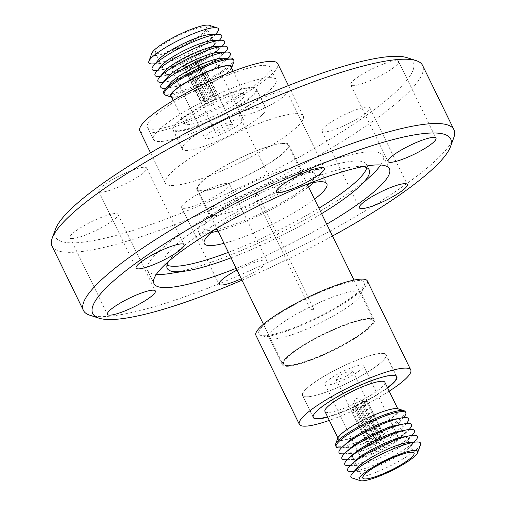 <?xml version="1.0" encoding="UTF-8"?>
<svg xmlns="http://www.w3.org/2000/svg" width="506" height="506" viewBox="0 0 506 506"><rect width="100%" height="100%" fill="white"/><g stroke="black" fill="none" stroke-linecap="round" stroke-linejoin="round"><path stroke-width="0.38" stroke-dasharray="2.53 1.9" d="M212.994 144.665A76.716 14.111 -26 0 1 303.252 115.956A76.716 14.111 -26 0 1 255.612 154.501A76.716 14.111 -26 0 1 165.348 183.216A76.716 14.111 -26 0 1 212.994 144.665M139.839 130.909A76.716 14.111 154 0 0 230.097 102.199A76.716 14.111 154 0 0 277.743 63.648M227.732 101.655A68.19 12.542 -26 0 1 147.499 127.177A68.19 12.542 -26 0 1 189.851 92.908A68.19 12.542 -26 0 1 270.084 67.387A68.19 12.542 -26 0 1 227.732 101.655M233.74 113.976A68.19 12.542 -26 0 1 153.514 139.498A68.19 12.542 -26 0 1 195.86 105.235A68.19 12.542 -26 0 1 276.093 79.708A68.19 12.542 -26 0 1 233.74 113.976M237.004 131.63A46.495 8.551 -26 0 1 182.299 149.03A46.495 8.551 -26 0 1 211.179 125.671A46.495 8.551 -26 0 1 265.878 108.265A46.495 8.551 -26 0 1 237.004 131.63M201.888 106.621A46.495 8.551 154 0 0 173.014 129.985A46.495 8.551 154 0 0 227.719 112.585A46.495 8.551 154 0 0 256.593 89.22A46.495 8.551 154 0 0 201.888 106.621M254.322 87.551A46.337 8.526 154 0 0 206.176 103.705A46.337 8.526 154 0 0 172.888 129.372A46.337 8.526 154 0 0 174.747 130.561A46.337 8.526 154 0 0 222.893 114.407A46.337 8.526 154 0 0 256.181 88.74A46.337 8.526 154 0 0 254.322 87.551M263.879 107.145A46.337 8.526 154 0 0 215.733 123.3A46.337 8.526 154 0 0 182.445 148.966A46.337 8.526 154 0 0 184.304 150.155A46.337 8.526 154 0 0 232.45 134.001A46.337 8.526 154 0 0 265.739 108.335A46.337 8.526 154 0 0 263.879 107.145M171.098 96.007A33.32 6.129 154 0 0 172.438 96.861A33.32 6.129 154 0 0 207.055 85.242A33.32 6.129 154 0 0 230.995 66.792M243.146 93.591A33.32 6.129 154 0 0 208.529 105.21A33.32 6.129 154 0 0 184.589 123.66A33.32 6.129 154 0 0 185.923 124.52A33.32 6.129 154 0 0 220.54 112.901A33.32 6.129 154 0 0 244.487 94.451A33.32 6.129 154 0 0 243.146 93.591M231.577 67.987A34.098 6.274 -26 0 1 203.943 86.962A34.098 6.274 -26 0 1 171.768 97.222A34.098 6.274 -26 0 1 171.679 97.203M165.418 95.172A38.747 7.128 154 0 0 165.772 95.273A38.747 7.128 154 0 0 202.779 83.395A38.747 7.128 154 0 0 233.835 61.802M163.659 93.136A38.747 7.128 154 0 0 165.222 94.135A38.747 7.128 154 0 0 209.25 78.632A38.747 7.128 154 0 0 233.31 59.164M170.339 83.161A30.695 5.648 154 0 0 170.427 86.906A30.695 5.648 154 0 0 175.057 86.697A30.695 5.648 154 0 0 205.309 74.629A30.695 5.648 154 0 0 221.217 64.186A30.695 5.648 154 0 0 223.14 58.418A30.695 5.648 154 0 0 221.343 58.285M167.448 77.241A30.695 5.648 154 0 0 167.543 80.985A30.695 5.648 154 0 0 167.638 81.004A30.695 5.648 154 0 0 172.173 80.777A30.695 5.648 154 0 0 202.419 68.708A30.695 5.648 154 0 0 218.333 58.266A30.695 5.648 154 0 0 220.249 52.497A30.695 5.648 154 0 0 220.154 52.472A30.695 5.648 154 0 0 218.453 52.365M166.063 88.265A38.747 7.128 154 0 0 168.175 87.949A38.747 7.128 154 0 0 206.359 72.712A38.747 7.128 154 0 0 226.441 59.531A38.747 7.128 154 0 0 227.997 58.057M164.564 71.321A30.695 5.648 154 0 0 164.652 75.065A30.695 5.648 154 0 0 169.282 74.856A30.695 5.648 154 0 0 199.535 62.788A30.695 5.648 154 0 0 215.442 52.346A30.695 5.648 154 0 0 217.365 46.577A30.695 5.648 154 0 0 215.569 46.444M163.172 82.345A38.747 7.128 154 0 0 165.291 82.029A38.747 7.128 154 0 0 203.475 66.792A38.747 7.128 154 0 0 223.557 53.611A38.747 7.128 154 0 0 225.107 52.137M161.673 65.407A30.695 5.648 154 0 0 161.863 69.164A30.695 5.648 154 0 0 166.398 68.936A30.695 5.648 154 0 0 196.644 56.868A30.695 5.648 154 0 0 212.558 46.425A30.695 5.648 154 0 0 214.474 40.657A30.695 5.648 154 0 0 214.38 40.632A30.695 5.648 154 0 0 212.678 40.524M160.288 76.425A38.747 7.128 154 0 0 162.401 76.109A38.747 7.128 154 0 0 220.667 47.691A38.747 7.128 154 0 0 222.216 46.217M157.398 70.505A38.747 7.128 154 0 0 159.516 70.189A38.747 7.128 154 0 0 197.701 54.952A38.747 7.128 154 0 0 217.782 41.77A38.747 7.128 154 0 0 219.332 40.297M158.789 59.487A30.695 5.648 154 0 0 158.878 63.225A30.695 5.648 154 0 0 158.973 63.244A30.695 5.648 154 0 0 161.212 63.326A30.695 5.648 154 0 0 193.76 50.948A30.695 5.648 154 0 0 211.325 38.88A30.695 5.648 154 0 0 211.59 34.737A30.695 5.648 154 0 0 211.489 34.712A30.695 5.648 154 0 0 209.794 34.604M151.787 53.332A32.548 5.99 154 0 0 190.054 42.409A32.548 5.99 154 0 0 209.256 25.3M153.362 63.908A38.747 7.128 154 0 0 194.443 48.285A38.747 7.128 154 0 0 216.619 33.054M156.525 53.56A28.519 5.243 154 0 0 186.151 43.617A28.519 5.243 154 0 0 206.644 27.824A28.519 5.243 154 0 0 205.493 27.09A28.519 5.243 154 0 0 175.867 37.033A28.519 5.243 154 0 0 155.38 52.82A28.519 5.243 154 0 0 156.525 53.56M215.645 47.899A28.519 5.243 -26 0 1 216.789 48.633A28.519 5.243 -26 0 1 196.303 64.426A28.519 5.243 -26 0 1 166.676 74.369A28.519 5.243 -26 0 1 165.532 73.636A28.519 5.243 -26 0 1 186.018 57.842A28.519 5.243 -26 0 1 215.645 47.899M242.456 118.727A21.385 3.934 -26 0 1 243.316 119.277A21.385 3.934 -26 0 1 227.947 131.117A21.385 3.934 -26 0 1 205.727 138.574A21.385 3.934 -26 0 1 204.867 138.024A21.385 3.934 -26 0 1 220.236 126.184A21.385 3.934 -26 0 1 242.456 118.727M172.799 71.061A21.385 3.934 154 0 0 195.019 63.604A21.385 3.934 154 0 0 210.382 51.757A21.385 3.934 154 0 0 209.522 51.207A21.385 3.934 154 0 0 187.302 58.664A21.385 3.934 154 0 0 171.939 70.511A21.385 3.934 154 0 0 172.799 71.061M232.077 124.337A9.298 1.708 154 0 0 222.412 127.575A9.298 1.708 154 0 0 215.733 132.724A9.298 1.708 154 0 0 216.106 132.964A9.298 1.708 154 0 0 225.771 129.726A9.298 1.708 154 0 0 232.45 124.571A9.298 1.708 154 0 0 232.077 124.337M200.079 58.993A9.298 1.708 154 0 0 200.186 58.424A9.298 1.708 154 0 0 199.813 58.19A9.298 1.708 154 0 0 195.986 58.911L213.349 94.514A9.298 1.708 154 0 0 210.724 95.526L193.355 59.923A9.298 1.708 154 0 0 184.538 64.97L201.9 100.574A9.298 1.708 154 0 0 200.939 101.611L183.577 66.014A9.298 1.708 154 0 0 183.469 66.577A9.298 1.708 154 0 0 183.842 66.817A9.298 1.708 154 0 0 187.675 66.09L205.038 101.693A9.298 1.708 154 0 0 207.662 100.681L190.3 65.084A9.298 1.708 154 0 0 199.117 60.037L216.479 95.634A9.298 1.708 154 0 0 217.441 94.59L200.079 58.993L196.986 60.182L214.354 95.779L217.441 94.59M212.122 101.206A5.737 1.056 -26 0 1 205.607 103.502A5.737 1.056 -26 0 1 205.55 103.49A5.737 1.056 -26 0 1 205.373 103.357A5.737 1.056 -26 0 1 208.934 100.473A5.737 1.056 -26 0 1 215.448 98.177A5.737 1.056 -26 0 1 215.682 98.328A5.737 1.056 -26 0 1 215.676 98.55A5.737 1.056 -26 0 1 212.122 101.206M183.577 66.014L186.67 64.825A5.737 1.056 154 0 0 186.676 65.015A5.737 1.056 154 0 0 186.904 65.166A5.737 1.056 154 0 0 188.808 64.863L187.675 66.09M205.038 101.693L206.17 100.466L188.808 64.863M206.17 100.466A5.737 1.056 154 0 0 208.795 99.454L207.662 100.681M190.3 65.084L191.432 63.857L208.795 99.454M191.432 63.857A5.737 1.056 154 0 0 196.031 61.226L199.117 60.037M216.479 95.634L213.393 96.823L196.031 61.226M213.393 96.823A5.737 1.056 154 0 0 214.354 95.779M196.986 60.182A5.737 1.056 154 0 0 196.986 59.993A5.737 1.056 154 0 0 196.752 59.841A5.737 1.056 154 0 0 194.854 60.138L195.986 58.911M241.267 278.762A26.66 4.902 154 0 0 266.947 260.849A26.66 4.902 154 0 0 265.751 260.141A26.66 4.902 154 0 0 237.023 270.059M182.824 208.257A26.66 4.902 154 0 0 210.585 198.839A26.66 4.902 154 0 0 229.547 184.178A26.66 4.902 154 0 0 228.358 183.463A26.66 4.902 154 0 0 200.597 192.881A26.66 4.902 154 0 0 181.629 207.549A26.66 4.902 154 0 0 182.824 208.257M323.132 131.857A26.66 4.902 154 0 0 350.892 122.439A26.66 4.902 154 0 0 369.861 107.772A26.66 4.902 154 0 0 368.665 107.063A26.66 4.902 154 0 0 340.905 116.481A26.66 4.902 154 0 0 321.942 131.143A26.66 4.902 154 0 0 323.132 131.857M351.847 85.584A26.66 4.902 154 0 0 379.608 76.166A26.66 4.902 154 0 0 398.57 61.498A26.66 4.902 154 0 0 397.381 60.783A26.66 4.902 154 0 0 369.62 70.201A26.66 4.902 154 0 0 350.652 84.869A26.66 4.902 154 0 0 351.847 85.584M240.249 115.703A26.66 4.902 154 0 0 268.009 106.292A26.66 4.902 154 0 0 286.972 91.624A26.66 4.902 154 0 0 285.782 90.909A26.66 4.902 154 0 0 258.022 100.327A26.66 4.902 154 0 0 239.053 114.995A26.66 4.902 154 0 0 240.249 115.703M99.935 192.103A26.66 4.902 154 0 0 127.695 182.691A26.66 4.902 154 0 0 146.664 168.024A26.66 4.902 154 0 0 145.469 167.309A26.66 4.902 154 0 0 117.708 176.727A26.66 4.902 154 0 0 98.746 191.394A26.66 4.902 154 0 0 99.935 192.103M71.219 238.383A26.66 4.902 154 0 0 98.98 228.965A26.66 4.902 154 0 0 117.949 214.297A26.66 4.902 154 0 0 116.759 213.589A26.66 4.902 154 0 0 88.999 223.001A26.66 4.902 154 0 0 70.03 237.668A26.66 4.902 154 0 0 71.219 238.383M55.496 229.167A199.111 36.628 154 0 0 64.243 242.184A199.111 36.628 154 0 0 287.952 163.242A199.111 36.628 154 0 0 407.096 57.678M52.061 246.137A206.125 37.918 154 0 0 61.27 251.64A206.125 37.918 154 0 0 275.934 178.833A206.125 37.918 154 0 0 422.586 65.419M89.796 315.206A206.125 37.918 154 0 0 92.623 315.927A206.125 37.918 154 0 0 290.014 251.83A206.125 37.918 154 0 0 453.781 137.676M236.175 268.325A130.959 24.092 154 0 0 326.718 224.164M380.695 164.988A130.959 24.092 154 0 0 383.017 155.753A130.959 24.092 154 0 0 377.16 152.255A130.959 24.092 154 0 0 240.78 198.51A130.959 24.092 154 0 0 147.6 270.571A130.959 24.092 154 0 0 153.457 274.062A130.959 24.092 154 0 0 156.316 274.429M169.782 273.531A130.959 24.092 154 0 0 371.695 175.051M362.796 166.67A112.364 20.67 154 0 0 259.167 200.559A112.364 20.67 154 0 0 168.656 261.355M231.052 257.826A112.364 20.67 154 0 0 321.595 213.665M228.383 252.349A112.364 20.67 154 0 0 318.925 208.187M366.78 167.682A112.364 20.67 154 0 0 366.546 164.406A112.364 20.67 154 0 0 361.524 161.408A112.364 20.67 154 0 0 244.512 201.097A112.364 20.67 154 0 0 164.564 262.918A112.364 20.67 154 0 0 167.005 265.119M314.536 199.181A68.19 12.542 -26 0 1 284.498 218.035A68.19 12.542 -26 0 1 223.987 243.342M215.139 229.256A68.19 12.542 -26 0 1 246.612 209.294A68.19 12.542 -26 0 1 308.881 183.539M313.878 182.464A68.19 12.542 154 0 0 320.836 171.445A68.19 12.542 154 0 0 240.603 196.967A68.19 12.542 154 0 0 198.251 231.236A68.19 12.542 154 0 0 211.223 232.539M217.978 231.021A68.19 12.542 154 0 0 278.483 205.714A68.19 12.542 154 0 0 308.521 186.859M269.078 195.031A51.144 9.405 154 0 0 300.836 169.333A51.144 9.405 154 0 0 299.255 168.15A51.144 9.405 154 0 0 298.78 168.017A51.144 9.405 154 0 0 240.666 188.479A51.144 9.405 154 0 0 208.94 212.197A51.144 9.405 154 0 0 208.902 214.177A51.144 9.405 154 0 0 210.958 215.493A51.144 9.405 154 0 0 269.078 195.031M214.31 229.92A61.991 11.404 -26 0 1 206.315 230.11A61.991 11.404 -26 0 1 203.874 226.119A61.991 11.404 -26 0 1 253.569 191.572A61.991 11.404 -26 0 1 312.771 172.571A61.991 11.404 -26 0 1 313.34 172.723A61.991 11.404 -26 0 1 309.912 183.292M307.73 185.234A61.991 11.404 -26 0 1 217.188 229.395M228.642 163.83A51.144 9.405 154 0 0 196.885 189.529A51.144 9.405 154 0 0 257.054 170.389A51.144 9.405 154 0 0 288.818 144.691A51.144 9.405 154 0 0 228.642 163.83M228.857 163.881A50.366 9.266 -26 0 1 288.123 145.032A50.366 9.266 -26 0 1 256.839 170.339A50.366 9.266 -26 0 1 197.58 189.193A50.366 9.266 -26 0 1 228.857 163.881M314.207 338.862A50.366 9.266 -26 0 1 373.466 320.013A50.366 9.266 -26 0 1 342.182 345.32A50.366 9.266 -26 0 1 282.924 364.175A50.366 9.266 -26 0 1 314.207 338.862M341.967 345.275A49.594 9.121 154 0 0 372.77 320.355A49.594 9.121 154 0 0 314.422 338.912A49.594 9.121 154 0 0 283.619 363.833A49.594 9.121 154 0 0 341.967 345.275M314.555 339.191A49.594 9.121 -26 0 1 372.903 320.627A49.594 9.121 -26 0 1 342.107 345.547A49.594 9.121 -26 0 1 283.752 364.105A49.594 9.121 -26 0 1 314.555 339.191M300.766 311.702A51.144 9.405 154 0 0 269.002 337.401A51.144 9.405 154 0 0 270.59 338.59A51.144 9.405 154 0 0 329.178 318.261A51.144 9.405 154 0 0 360.898 294.543A51.144 9.405 154 0 0 360.942 292.563A51.144 9.405 154 0 0 300.766 311.702M342.537 345.649A51.144 9.405 -26 0 1 282.361 364.788A51.144 9.405 -26 0 1 314.125 339.09A51.144 9.405 -26 0 1 374.295 319.95A51.144 9.405 -26 0 1 342.537 345.649M295.276 304.359A58.892 10.835 154 0 0 260.527 335.32A58.892 10.835 154 0 0 327.989 311.911A58.892 10.835 154 0 0 364.522 284.6A58.892 10.835 154 0 0 295.276 304.359M367.35 280.963A61.991 11.404 -26 0 1 328.849 312.113A61.991 11.404 -26 0 1 255.916 335.314M389.203 391.17A61.991 11.404 -26 0 1 372.258 401.106A61.991 11.404 -26 0 1 329.305 420.385M327.705 417.102A46.495 8.551 154 0 0 367.957 400.113A46.495 8.551 154 0 0 387.602 387.887M331.379 372.125A46.495 8.551 154 0 0 302.506 395.49A46.495 8.551 154 0 0 357.211 378.083A46.495 8.551 154 0 0 386.084 354.725A46.495 8.551 154 0 0 331.379 372.125M313.094 416.533A46.337 8.526 -26 0 1 348.109 390.714A46.337 8.526 -26 0 1 394.693 375.357A46.337 8.526 -26 0 1 396.154 376.028M384.086 353.599A46.337 8.526 154 0 0 335.94 369.753A46.337 8.526 154 0 0 302.645 395.42A46.337 8.526 154 0 0 304.511 396.609A46.337 8.526 154 0 0 352.65 380.455A46.337 8.526 154 0 0 385.945 354.795A46.337 8.526 154 0 0 384.086 353.599M339.785 439.986A33.32 6.129 -26 0 1 338.444 439.126A33.32 6.129 -26 0 1 362.385 420.669A33.32 6.129 -26 0 1 397.008 409.057A33.32 6.129 -26 0 1 398.342 409.911A33.32 6.129 -26 0 1 374.402 428.367A33.32 6.129 -26 0 1 339.785 439.986M384.857 382.251A33.32 6.129 -26 0 1 360.917 400.708A33.32 6.129 -26 0 1 326.3 412.327A33.32 6.129 -26 0 1 324.96 411.467M337.78 438.145A34.098 6.274 154 0 0 339.121 440.346A34.098 6.274 154 0 0 377.349 426.982A34.098 6.274 154 0 0 397.988 408.778M405.224 411.644A38.747 7.128 -26 0 1 377.387 433.098A38.747 7.128 -26 0 1 337.135 446.608A38.747 7.128 -26 0 1 335.573 445.609M394.383 419.221A30.695 5.648 -26 0 1 399.013 419.012A30.695 5.648 -26 0 1 399.107 422.75A30.695 5.648 -26 0 1 375.136 438.329A30.695 5.648 -26 0 1 348.096 447.633A30.695 5.648 -26 0 1 346.306 447.5A30.695 5.648 -26 0 1 348.223 441.732M397.267 425.141A30.695 5.648 -26 0 1 401.897 424.932A30.695 5.648 -26 0 1 401.992 428.671A30.695 5.648 -26 0 1 378.02 444.249A30.695 5.648 -26 0 1 350.987 453.553A30.695 5.648 -26 0 1 349.191 453.42A30.695 5.648 -26 0 1 351.107 447.652M400.157 431.061A30.695 5.648 -26 0 1 404.787 430.853A30.695 5.648 -26 0 1 404.882 434.591A30.695 5.648 -26 0 1 386.957 447.064A30.695 5.648 -26 0 1 353.871 459.473A30.695 5.648 -26 0 1 352.081 459.34A30.695 5.648 -26 0 1 353.998 453.572M413.004 434.268A38.747 7.128 -26 0 1 390.379 450.011A38.747 7.128 -26 0 1 348.615 465.672M403.042 436.982A30.695 5.648 -26 0 1 407.672 436.773A30.695 5.648 -26 0 1 407.766 440.511A30.695 5.648 -26 0 1 389.848 452.984A30.695 5.648 -26 0 1 356.762 465.393A30.695 5.648 -26 0 1 354.965 465.261A30.695 5.648 -26 0 1 356.882 459.492M415.888 440.188A38.747 7.128 -26 0 1 393.27 455.931A38.747 7.128 -26 0 1 351.506 471.592M408.228 442.592A30.695 5.648 -26 0 1 410.562 442.693A30.695 5.648 -26 0 1 410.657 446.431A30.695 5.648 -26 0 1 386.685 462.01A30.695 5.648 -26 0 1 359.646 471.314A30.695 5.648 -26 0 1 357.856 471.181A30.695 5.648 -26 0 1 358.115 467.038M420.556 444.635A38.747 7.128 -26 0 1 389.493 466.222A38.747 7.128 -26 0 1 352.492 478.1A38.747 7.128 -26 0 1 352.132 477.999M353.795 458.019A28.519 5.243 154 0 0 383.421 448.076A28.519 5.243 154 0 0 403.908 432.282A28.519 5.243 154 0 0 402.763 431.548A28.519 5.243 154 0 0 373.137 441.491A28.519 5.243 154 0 0 352.65 457.285A28.519 5.243 154 0 0 353.795 458.019M325.934 385.034A21.385 3.934 154 0 0 348.153 377.577A21.385 3.934 154 0 0 363.517 365.73A21.385 3.934 154 0 0 362.657 365.18A21.385 3.934 154 0 0 340.437 372.637A21.385 3.934 154 0 0 325.073 384.484A21.385 3.934 154 0 0 325.934 385.034M396.641 434.856A21.385 3.934 -26 0 1 397.501 435.407A21.385 3.934 -26 0 1 382.138 447.253A21.385 3.934 -26 0 1 359.918 454.711A21.385 3.934 -26 0 1 359.058 454.16A21.385 3.934 -26 0 1 374.421 442.314A21.385 3.934 -26 0 1 396.641 434.856M346.876 375.699A9.298 1.708 154 0 0 352.65 371.031A9.298 1.708 154 0 0 341.714 374.51A9.298 1.708 154 0 0 335.94 379.184A9.298 1.708 154 0 0 346.876 375.699M377.381 442.326A5.737 1.056 -26 0 1 372.663 444.11L369.646 445.818L352.284 410.221L355.301 408.513A5.737 1.056 -26 0 1 354.187 408.456L351.17 410.164L368.532 445.761L371.549 444.053A5.737 1.056 -26 0 1 371.524 444.009A5.737 1.056 -26 0 1 373.409 442.117L372.1 442.048L354.738 406.451A9.298 1.708 -26 0 1 356.73 405.3A9.298 1.708 -26 0 1 357.299 405.002L374.661 440.599A9.298 1.708 -26 0 1 383.706 437.178L366.344 401.574A9.298 1.708 -26 0 1 367.457 401.637L384.826 437.235A9.298 1.708 -26 0 1 385.034 437.418A9.298 1.708 -26 0 1 381.258 440.947L363.896 405.344A9.298 1.708 -26 0 1 361.898 406.495A9.298 1.708 -26 0 1 361.328 406.799L378.69 442.396L377.381 442.326L360.019 406.729L361.328 406.799M363.896 405.344L362.581 405.274A5.737 1.056 -26 0 1 360.904 406.267A5.737 1.056 -26 0 1 360.019 406.729M355.301 408.513L372.663 444.11M371.549 444.053L354.187 408.456M354.738 406.451L356.047 406.52L373.409 442.117M356.047 406.52A5.737 1.056 -26 0 1 357.723 405.527A5.737 1.056 -26 0 1 358.615 405.066L357.299 405.002M356.388 402.795A5.737 1.056 154 0 0 352.827 405.451A5.737 1.056 154 0 0 352.827 405.673A5.737 1.056 154 0 0 359.57 403.529A5.737 1.056 154 0 0 363.131 400.644A5.737 1.056 154 0 0 362.954 400.512A5.737 1.056 154 0 0 356.388 402.795M374.661 440.599L375.977 440.669L358.615 405.066M375.977 440.669A5.737 1.056 -26 0 1 380.689 438.885L383.706 437.178M366.344 401.574L363.327 403.282L380.689 438.885M363.327 403.282A5.737 1.056 -26 0 1 364.44 403.345L367.457 401.637M384.826 437.235L381.802 438.942L364.44 403.345M381.802 438.942A5.737 1.056 -26 0 1 381.834 438.98A5.737 1.056 -26 0 1 379.943 440.878L381.258 440.947M362.581 405.274L379.943 440.878M368.532 445.761A9.298 1.708 -26 0 1 368.317 445.571A9.298 1.708 -26 0 1 372.1 442.048M378.69 442.396A9.298 1.708 -26 0 1 369.646 445.818M352.284 410.221A9.298 1.708 -26 0 1 351.17 410.164M410.113 428.348A38.747 7.128 -26 0 1 379.854 448.012A38.747 7.128 -26 0 1 345.731 459.752M407.229 422.428A38.747 7.128 -26 0 1 376.97 442.092A38.747 7.128 -26 0 1 342.84 453.831M404.338 416.508A38.747 7.128 -26 0 1 374.079 436.172A38.747 7.128 -26 0 1 339.956 447.911M387.451 387.577A46.337 8.526 -26 0 1 327.553 416.792M241.963 280.191A199.111 36.628 154 0 0 332.505 236.03M213.349 94.514L212.216 95.742L194.854 60.138M212.216 95.742A5.737 1.056 154 0 0 209.592 96.754L210.724 95.526M193.355 59.923L192.229 61.15L209.592 96.754M192.229 61.15A5.737 1.056 154 0 0 187.631 63.781L184.538 64.97M201.9 100.574L204.993 99.385L187.631 63.781M204.993 99.385A5.737 1.056 154 0 0 204.032 100.422L200.939 101.611M186.67 64.825L204.032 100.422M312.594 309.324L310.773 309.9L313.556 308.546L312.594 309.324M255.916 194.677L254.948 195.455L256.776 194.88L257.737 194.095L255.916 194.677M303.252 115.956L288.439 85.577M153.514 139.498L147.499 127.177M173.014 129.985L182.299 149.03M172.888 129.372L182.445 148.966M173.273 100.46L184.589 123.66M212.558 46.425L217.782 41.77M216.789 48.633L206.644 27.824M210.382 51.757L243.316 119.277M215.733 132.724L183.469 66.577M215.682 98.328L196.986 59.993M215.676 98.55L213.001 105.906L205.55 103.49M229.547 184.178L266.947 260.849M369.861 107.772L407.254 184.45M398.57 61.498L435.97 138.176M286.972 91.624L324.371 168.296M146.664 168.024L184.057 244.695M117.949 214.297L155.348 290.975M383.017 155.753L389.405 168.852M366.546 164.406L369.216 169.883M198.251 231.236L204.266 243.557M299.255 168.15L313.34 172.723M196.885 189.529L208.902 214.177M288.123 145.032L307.224 184.19M353.991 280.084L373.466 320.013M282.361 364.788L269.002 337.401M270.59 338.59L260.527 335.32M302.506 395.49L313.252 417.52M313.087 416.824L302.645 395.42M338.444 439.126L337.863 437.93M403.908 432.282L414.06 453.091M397.501 435.407L363.517 365.73M352.65 371.031L385.034 437.418M352.827 405.673L371.524 444.009M362.954 400.512L355.509 398.095L352.827 405.451M363.131 400.644L381.834 438.98M335.94 379.184L368.317 445.571M359.058 454.16L325.073 384.484M352.65 457.285L362.802 478.094M410.657 446.431L414.25 442.149M359.646 471.314L354.061 471.503M407.766 440.511L412.042 435.413M356.762 465.393L350.108 465.621M404.882 434.591L409.158 429.493M353.871 459.473L347.224 459.701M401.992 428.671L406.267 423.573M350.987 453.553L344.333 453.781M399.107 422.75L403.383 417.652M348.096 447.633L341.449 447.861M398.342 409.911L397.76 408.715M396.381 376.192L385.945 354.795M386.084 354.725L396.83 376.755M360.898 294.543L364.522 284.6M374.295 319.95L360.942 292.563M197.58 189.193L216.682 228.351M263.449 324.245L282.924 364.175M288.818 144.691L300.836 169.333M208.94 212.197L203.874 226.119M320.836 171.445L326.844 183.767M164.564 262.918L167.233 268.395M147.6 270.571L153.995 283.67M70.03 237.668L107.43 314.346M98.746 191.394L136.139 268.072M239.053 114.995L276.453 191.666M350.652 84.869L388.051 161.547M321.942 131.143L359.336 207.821M181.629 207.549L219.028 284.22M205.373 103.357L186.676 65.015M232.45 124.571L200.186 58.424M171.939 70.511L204.867 138.024M165.532 73.636L155.38 52.82M211.325 38.88L215.385 34.414M161.212 63.326L155.197 63.769M166.398 68.936L159.516 70.189M215.442 52.346L220.667 47.691M169.282 74.856L162.401 76.109M218.333 58.266L223.557 53.611M172.173 80.777L165.291 82.029M221.217 64.186L226.441 59.531M175.057 86.697L168.175 87.949M233.171 71.251L244.487 94.451M256.181 88.74L265.739 108.335M256.593 89.22L265.878 108.265M276.093 79.708L270.084 67.387M165.348 183.216L150.535 152.837M254.948 195.455L310.773 309.9M313.556 308.59L313.005 310.95L310.804 309.931M257.706 194.07L255.505 193.052L254.948 195.411M257.737 194.095L313.556 308.546"/><path stroke-width="0.76" d="M288.439 85.577L277.743 63.648A76.716 14.111 154 0 0 187.486 92.364A76.716 14.111 154 0 0 139.839 130.909L150.535 152.837M233.171 71.251L230.995 66.792A33.32 6.129 154 0 0 229.654 65.932A33.32 6.129 154 0 0 195.038 77.551A33.32 6.129 154 0 0 171.098 96.007L173.273 100.46M171.679 97.203A34.098 6.274 -26 0 1 171.458 97.133A34.098 6.274 -26 0 1 192.09 78.936A34.098 6.274 -26 0 1 230.319 65.571A34.098 6.274 -26 0 1 231.666 67.772A34.098 6.274 -26 0 1 231.577 67.987M231.666 67.772L233.835 61.802A38.747 7.128 154 0 0 233.867 60.303A38.747 7.128 154 0 0 232.311 59.31A38.747 7.128 154 0 0 192.052 72.82A38.747 7.128 154 0 0 164.216 94.274A38.747 7.128 154 0 0 165.418 95.172L171.458 97.133M233.867 60.303L233.31 59.164A38.747 7.128 154 0 0 231.754 58.171A38.747 7.128 154 0 0 229.484 58.007A38.747 7.128 154 0 0 187.726 73.667A38.747 7.128 154 0 0 165.101 89.41A38.747 7.128 154 0 0 163.659 93.136L164.216 94.274M229.484 58.007L221.343 58.285A30.695 5.648 154 0 0 188.257 70.695A30.695 5.648 154 0 0 170.339 83.161L165.101 89.41M227.997 58.057A38.747 7.128 154 0 0 228.864 52.251A38.747 7.128 154 0 0 228.744 52.219A38.747 7.128 154 0 0 226.599 52.086A38.747 7.128 154 0 0 192.476 63.826A38.747 7.128 154 0 0 162.217 83.49A38.747 7.128 154 0 0 162.331 88.215A38.747 7.128 154 0 0 162.451 88.24A38.747 7.128 154 0 0 166.063 88.265M225.107 52.137A38.747 7.128 154 0 0 225.98 46.331A38.747 7.128 154 0 0 223.709 46.166A38.747 7.128 154 0 0 181.951 61.827A38.747 7.128 154 0 0 159.327 77.57A38.747 7.128 154 0 0 159.447 82.295A38.747 7.128 154 0 0 163.172 82.345M226.599 52.086L218.453 52.365A30.695 5.648 154 0 0 191.42 61.662A30.695 5.648 154 0 0 167.448 77.241L162.217 83.49M223.709 46.166L215.569 46.444A30.695 5.648 154 0 0 182.483 58.854A30.695 5.648 154 0 0 164.564 71.321L159.327 77.57M222.216 46.217A38.747 7.128 154 0 0 223.089 40.41A38.747 7.128 154 0 0 222.969 40.385A38.747 7.128 154 0 0 220.825 40.246A38.747 7.128 154 0 0 186.701 51.985A38.747 7.128 154 0 0 156.436 71.65A38.747 7.128 154 0 0 156.556 76.374A38.747 7.128 154 0 0 156.677 76.4A38.747 7.128 154 0 0 160.288 76.425M219.332 40.297A38.747 7.128 154 0 0 220.085 34.465A38.747 7.128 154 0 0 217.934 34.326A38.747 7.128 154 0 0 176.177 49.986A38.747 7.128 154 0 0 153.552 65.729A38.747 7.128 154 0 0 153.792 70.479A38.747 7.128 154 0 0 157.398 70.505M220.825 40.246L212.678 40.524A30.695 5.648 154 0 0 179.592 52.934A30.695 5.648 154 0 0 161.673 65.407L156.436 71.65M215.385 34.414L216.619 33.054A38.747 7.128 154 0 0 217.308 27.919A38.747 7.128 154 0 0 216.947 27.817A38.747 7.128 154 0 0 172.919 43.314A38.747 7.128 154 0 0 148.891 61.283A38.747 7.128 154 0 0 150.415 63.781A38.747 7.128 154 0 0 153.362 63.908L155.197 63.769M217.934 34.326L209.794 34.604A30.695 5.648 154 0 0 182.761 43.908A30.695 5.648 154 0 0 158.789 59.487L153.552 65.729M217.308 27.919L209.256 25.3A32.548 5.99 154 0 0 171.97 38.235A32.548 5.99 154 0 0 151.787 53.332L148.891 61.283M237.023 270.059A26.66 4.902 154 0 0 219.028 284.22A26.66 4.902 154 0 0 220.218 284.935A26.66 4.902 154 0 0 241.267 278.762M360.531 208.529A26.66 4.902 154 0 0 388.292 199.117A26.66 4.902 154 0 0 407.254 184.45A26.66 4.902 154 0 0 406.065 183.735A26.66 4.902 154 0 0 378.305 193.153A26.66 4.902 154 0 0 359.336 207.821A26.66 4.902 154 0 0 360.531 208.529M389.24 162.255A26.66 4.902 154 0 0 417.001 152.837A26.66 4.902 154 0 0 435.97 138.176A26.66 4.902 154 0 0 434.78 137.461A26.66 4.902 154 0 0 407.02 146.879A26.66 4.902 154 0 0 388.051 161.547A26.66 4.902 154 0 0 389.24 162.255M277.642 192.381A26.66 4.902 154 0 0 305.403 182.963A26.66 4.902 154 0 0 324.371 168.296A26.66 4.902 154 0 0 323.176 167.587A26.66 4.902 154 0 0 295.415 176.999A26.66 4.902 154 0 0 276.453 191.666A26.66 4.902 154 0 0 277.642 192.381M137.335 268.781A26.66 4.902 154 0 0 165.095 259.363A26.66 4.902 154 0 0 184.057 244.695A26.66 4.902 154 0 0 182.868 243.987A26.66 4.902 154 0 0 155.108 253.405A26.66 4.902 154 0 0 136.139 268.072A26.66 4.902 154 0 0 137.335 268.781M108.619 315.055A26.66 4.902 154 0 0 136.38 305.643A26.66 4.902 154 0 0 155.348 290.975A26.66 4.902 154 0 0 154.153 290.261A26.66 4.902 154 0 0 126.392 299.678A26.66 4.902 154 0 0 107.43 314.346A26.66 4.902 154 0 0 108.619 315.055M332.505 236.03A199.111 36.628 154 0 0 450.504 146.677L453.781 137.676A206.125 37.918 154 0 0 453.939 129.7L422.586 65.419A206.125 37.918 154 0 0 416.204 60.638L407.096 57.678A199.111 36.628 154 0 0 404.364 56.982A199.111 36.628 154 0 0 213.69 118.897A199.111 36.628 154 0 0 55.496 229.167L52.219 238.168A206.125 37.918 154 0 0 52.061 246.137L83.414 310.425A206.125 37.918 154 0 0 89.796 315.206L98.904 318.16A199.111 36.628 154 0 0 101.636 318.856A199.111 36.628 154 0 0 241.963 280.191M416.204 60.638A206.125 37.918 154 0 0 413.377 59.917A206.125 37.918 154 0 0 215.986 124.014A206.125 37.918 154 0 0 52.219 238.168M453.939 129.7A206.125 37.918 154 0 0 444.73 124.204A206.125 37.918 154 0 0 230.066 197.011A206.125 37.918 154 0 0 83.414 310.425M450.504 146.677A199.111 36.628 154 0 0 441.757 133.66A199.111 36.628 154 0 0 218.048 212.602A199.111 36.628 154 0 0 98.904 318.16M326.718 224.164A130.959 24.092 154 0 0 389.405 168.852A130.959 24.092 154 0 0 383.548 165.354A130.959 24.092 154 0 0 247.168 211.609A130.959 24.092 154 0 0 153.995 283.67A130.959 24.092 154 0 0 159.845 287.161A130.959 24.092 154 0 0 236.175 268.325M156.316 274.429A130.959 24.092 154 0 0 169.782 273.531L186.265 270.938A112.364 20.67 154 0 0 231.052 257.826M321.595 213.665A112.364 20.67 154 0 0 359.5 186.448L371.695 175.051A130.959 24.092 154 0 0 380.695 164.988M359.5 186.448A112.364 20.67 154 0 0 369.216 169.883A112.364 20.67 154 0 0 364.193 166.885A112.364 20.67 154 0 0 362.796 166.67M168.656 261.355A112.364 20.67 154 0 0 167.233 268.395A112.364 20.67 154 0 0 172.255 271.393A112.364 20.67 154 0 0 186.265 270.938M167.005 265.119A112.364 20.67 154 0 0 169.586 265.916A112.364 20.67 154 0 0 228.383 252.349M318.925 208.187A112.364 20.67 154 0 0 366.78 167.682M223.987 243.342A68.19 12.542 -26 0 1 204.266 243.557A68.19 12.542 -26 0 1 215.139 229.256M211.223 232.539A68.19 12.542 154 0 0 217.978 231.021M309.912 183.292A61.991 11.404 -26 0 1 307.73 185.234M217.188 229.395A61.991 11.404 -26 0 1 214.31 229.92M329.305 420.385A61.991 11.404 -26 0 1 299.324 424.313L255.916 335.314A61.991 11.404 -26 0 1 294.416 304.163A61.991 11.404 -26 0 1 367.35 280.963L410.758 369.962A61.991 11.404 -26 0 1 389.203 391.17M299.324 424.313A61.991 11.404 -26 0 1 337.818 393.162A61.991 11.404 -26 0 1 410.758 369.962M387.602 387.887A46.495 8.551 154 0 0 396.83 376.755A46.495 8.551 154 0 0 342.126 394.155A46.495 8.551 154 0 0 313.252 417.52A46.495 8.551 154 0 0 327.705 417.102M327.553 416.792A46.337 8.526 -26 0 1 315.118 418.367A46.337 8.526 -26 0 1 313.258 417.178A46.337 8.526 -26 0 1 313.094 416.533M337.863 437.93L324.96 411.467A33.32 6.129 -26 0 1 348.9 393.017A33.32 6.129 -26 0 1 383.516 381.397A33.32 6.129 -26 0 1 384.857 382.251L397.76 408.715M404.022 410.745L397.988 408.778A34.098 6.274 154 0 0 397.672 408.696A34.098 6.274 154 0 0 365.111 419.145A34.098 6.274 154 0 0 337.78 438.145L335.604 444.11A38.747 7.128 -26 0 1 366.667 422.523A38.747 7.128 -26 0 1 403.668 410.644A38.747 7.128 -26 0 1 404.022 410.745A38.747 7.128 -26 0 1 405.224 411.644L405.78 412.782A38.747 7.128 -26 0 1 404.338 416.508L403.383 417.652M341.449 447.861L339.956 447.911A38.747 7.128 -26 0 1 337.692 447.747A38.747 7.128 -26 0 1 336.129 446.754L335.573 445.609A38.747 7.128 -26 0 1 335.604 444.11M336.129 446.754A38.747 7.128 -26 0 1 363.966 425.293A38.747 7.128 -26 0 1 404.224 411.783A38.747 7.128 -26 0 1 405.78 412.782M344.333 453.781L342.84 453.831A38.747 7.128 -26 0 1 340.576 453.667A38.747 7.128 -26 0 1 342.998 446.387L348.223 441.732A30.695 5.648 -26 0 1 394.383 419.221L401.264 417.969A38.747 7.128 -26 0 1 407.109 417.703A38.747 7.128 -26 0 1 407.229 422.428L406.267 423.573M342.998 446.387A38.747 7.128 -26 0 1 401.264 417.969M347.224 459.701L345.731 459.752A38.747 7.128 -26 0 1 343.466 459.587A38.747 7.128 -26 0 1 345.883 452.307L351.107 447.652A30.695 5.648 -26 0 1 397.267 425.141L404.155 423.889A38.747 7.128 -26 0 1 409.999 423.623A38.747 7.128 -26 0 1 410.113 428.348L409.158 429.493M345.883 452.307A38.747 7.128 -26 0 1 404.155 423.889M350.108 465.621L348.615 465.672A38.747 7.128 -26 0 1 346.351 465.507A38.747 7.128 -26 0 1 348.773 458.227L353.998 453.572A30.695 5.648 -26 0 1 369.905 443.13A30.695 5.648 -26 0 1 400.157 431.061L407.039 429.809A38.747 7.128 -26 0 1 412.883 429.543A38.747 7.128 -26 0 1 413.004 434.268L412.042 435.413M348.773 458.227A38.747 7.128 -26 0 1 368.855 445.046A38.747 7.128 -26 0 1 407.039 429.809M354.061 471.503L351.506 471.592A38.747 7.128 -26 0 1 349.241 471.428A38.747 7.128 -26 0 1 351.657 464.147L356.882 459.492A30.695 5.648 -26 0 1 372.795 449.05A30.695 5.648 -26 0 1 403.042 436.982L409.93 435.729A38.747 7.128 -26 0 1 415.774 435.464A38.747 7.128 -26 0 1 415.888 440.188L414.25 442.149M351.657 464.147A38.747 7.128 -26 0 1 371.746 450.966A38.747 7.128 -26 0 1 409.93 435.729M360.183 480.618L352.132 477.999A38.747 7.128 -26 0 1 352.821 472.863L358.115 467.038A30.695 5.648 -26 0 1 381.733 451.864A30.695 5.648 -26 0 1 408.228 442.592L416.084 442.01A38.747 7.128 -26 0 1 419.025 442.136A38.747 7.128 -26 0 1 420.556 444.635L417.659 452.585A32.548 5.99 -26 0 1 391.568 470.725A32.548 5.99 -26 0 1 360.487 480.7A32.548 5.99 -26 0 1 360.183 480.618A32.548 5.99 -26 0 1 379.886 463.243A32.548 5.99 -26 0 1 416.375 450.492A32.548 5.99 -26 0 1 417.659 452.585M352.821 472.863A38.747 7.128 -26 0 1 382.637 453.711A38.747 7.128 -26 0 1 416.084 442.01M412.915 452.358A28.519 5.243 -26 0 1 414.06 453.091A28.519 5.243 -26 0 1 393.573 468.885A28.519 5.243 -26 0 1 363.947 478.828A28.519 5.243 -26 0 1 362.802 478.094A28.519 5.243 -26 0 1 383.289 462.301A28.519 5.243 -26 0 1 412.915 452.358M396.154 376.028A46.337 8.526 -26 0 1 396.559 376.546A46.337 8.526 -26 0 1 387.451 387.577M308.521 186.859A68.19 12.542 154 0 0 313.878 182.464M308.881 183.539A68.19 12.542 -26 0 1 326.844 183.767A68.19 12.542 -26 0 1 314.536 199.181M307.224 184.19L353.991 280.084M313.258 417.178L313.087 416.824M396.559 376.546L396.381 376.192M216.682 228.351L263.449 324.245"/></g></svg>
